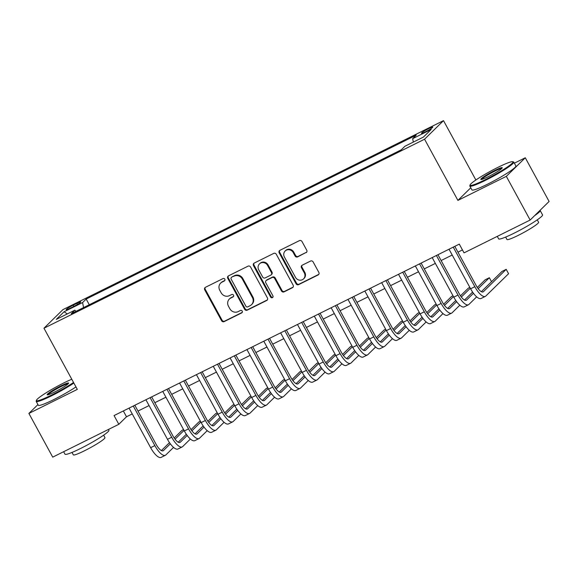 <?xml version="1.0" encoding="UTF-8"?>
<svg xmlns="http://www.w3.org/2000/svg" width="578" height="578" viewBox="0 0 578 578"><rect width="100%" height="100%" fill="white"/><g stroke="black" fill="none" stroke-linecap="round" stroke-linejoin="round"><path stroke-width="0.87" d="M224.82 279.21A1.373 1.286 -134.4 0 0 223.014 278.582L205.45 287.302A1.965 1.835 -134.4 0 0 204.728 289.838L221.569 320.718A1.965 1.835 -134.4 0 0 224.156 321.614L241.72 312.893A1.373 1.286 -134.4 0 0 242.218 311.116A1.373 1.286 -134.4 0 0 240.412 310.494L238.136 311.621A6.286 5.867 -134.4 0 1 229.856 308.76L228.447 306.181A6.286 5.867 -134.4 0 1 229.336 299.064A6.286 5.867 -134.4 0 1 230.745 298.067L233.021 296.94A1.373 1.286 -134.4 0 0 233.519 295.163A1.373 1.286 -134.4 0 0 231.713 294.534L229.437 295.661A6.286 5.867 -134.4 0 1 221.157 292.8L219.748 290.228A6.286 5.867 -134.4 0 1 220.637 283.112A6.286 5.867 -134.4 0 1 222.046 282.115L224.322 280.98A1.373 1.286 -134.4 0 0 224.82 279.21M428.753 128.583A6.409 0.665 -28.6 0 0 421.492 133.258A6.409 0.665 -28.6 0 0 425.48 131.798A6.409 0.665 -28.6 0 0 432.741 127.124A6.409 0.665 -28.6 0 0 428.753 128.583M306.015 252.731A1.965 1.835 -134.4 0 0 306.73 250.195L302.012 241.532A1.965 1.835 -134.4 0 0 299.418 240.636L279.918 250.325A1.965 1.835 -134.4 0 0 279.196 252.861L296.037 283.74A1.965 1.835 -134.4 0 0 298.624 284.636L318.131 274.947A1.965 1.835 -134.4 0 0 318.846 272.411L313.139 261.95A1.965 1.835 -134.4 0 0 310.552 261.054L302.207 265.201A1.965 1.835 -134.4 0 0 301.485 267.737L304.317 272.924A5.253 4.906 -134.4 0 1 303.573 278.871A5.253 4.906 -134.4 0 1 295.474 277.317L284.39 256.986A5.253 4.906 -134.4 0 1 285.127 251.04A5.253 4.906 -134.4 0 1 293.234 252.593L295.076 255.982A1.965 1.835 -134.4 0 0 297.67 256.878L306.528 252.232A1.965 1.835 -134.4 0 0 306.687 252.138M470.781 187.771L457.906 200.393L506.328 176.348L530.149 220.045L549.1 201.462L525.279 157.765L514.369 163.184M457.906 200.393L424.555 139.219L43.964 328.217L62.915 309.635L443.507 120.636L424.555 139.219M37.931 404.578L28.9 413.436L77.315 389.391L43.964 328.217M28.9 413.436L52.721 457.133L118.822 424.303L126.503 416.774L132.239 413.927M530.149 220.045L464.047 252.868L459.286 244.126L114.054 415.568L118.822 424.303M250.599 267.058A1.965 1.835 -134.4 0 0 248.013 266.169L228.505 275.851A1.965 1.835 -134.4 0 0 227.79 278.386L244.624 309.266A1.965 1.835 -134.4 0 0 247.218 310.162L266.718 300.481A1.965 1.835 -134.4 0 0 267.441 297.945L250.599 267.058M254.212 263.084L273.719 253.402A1.965 1.835 -134.4 0 1 276.306 254.298L293.14 285.178A1.965 1.835 -134.4 0 1 292.425 287.714L284.08 291.861A1.965 1.835 -134.4 0 1 281.486 290.965L274.658 278.437A1.965 1.835 -134.4 0 0 272.072 277.548L266.537 280.294A1.965 1.835 -134.4 0 0 265.815 282.83L272.924 295.871A1.373 1.286 -134.4 0 1 272.729 297.424A1.373 1.286 -134.4 0 1 270.612 297.02L253.496 265.627A1.965 1.835 -134.4 0 1 254.212 263.084M70.025 308.284L73.731 306.448A6.206 0.643 -28.6 0 0 80.768 301.918A6.206 0.643 -28.6 0 0 76.91 303.334L73.204 305.17A6.206 0.643 -28.6 0 0 66.167 309.7A6.206 0.643 -28.6 0 0 70.025 308.284M413.335 142.087L412.663 138.655L416.247 135.136L86.18 299.05L82.589 302.569L83.572 307.583M412.663 138.655L431.188 129.458L423.407 137.087L404.882 146.285L401.291 149.803L71.224 313.717L74.808 310.198L56.283 319.396L64.064 311.766L82.589 302.569M506.328 176.348L525.279 157.765M475.867 179.996L443.507 120.636M137.99 411.066L149.073 405.561M154.832 402.707L165.915 397.202M171.673 394.34L182.756 388.835M188.515 385.981L199.598 380.476M205.356 377.615L216.439 372.109M222.198 369.255L233.281 363.75M239.032 360.889L250.122 355.383M255.873 352.529L266.957 347.024M272.715 344.163L283.798 338.657M289.556 335.804L300.639 330.298M306.398 327.437L317.481 321.932M323.239 319.078L334.322 313.572M340.081 310.711L351.164 305.206M356.915 302.352L368.005 296.846M373.756 293.985L384.84 288.487M390.598 285.626L401.681 280.12M407.439 277.259L418.523 271.761M424.281 268.9L435.364 263.395M441.122 260.534L452.206 255.035M457.964 252.174L462.458 249.942M123.338 410.958L126.503 416.774M89.279 304.743L86.18 299.05M76.094 311.296L74.808 310.198M67.308 313.919L64.064 311.766M224.322 280.98L224.835 280.482A1.373 1.286 -134.4 0 0 224.849 280.474L222.559 281.609A6.286 5.867 -134.4 0 0 221.15 282.613L220.637 283.112M229.336 299.064L229.849 298.566A6.286 5.867 -134.4 0 1 231.258 297.562L233.534 296.435A1.373 1.286 -134.4 0 0 233.548 296.427L233.021 296.94M205.291 287.389A1.965 1.835 -134.4 0 0 205.241 289.34L222.082 320.219A1.965 1.835 -134.4 0 0 224.669 321.115L242.233 312.387A1.373 1.286 -134.4 0 0 242.247 312.387M228.353 275.937A1.965 1.835 -134.4 0 0 228.303 277.888L245.137 308.768A1.965 1.835 -134.4 0 0 247.724 309.664L267.231 299.975A1.965 1.835 -134.4 0 0 267.39 299.888M231.634 277.353A1.373 1.286 -134.4 0 0 231.135 279.123L245.91 306.232A1.373 1.286 -134.4 0 0 247.724 306.86L250.122 305.668A6.286 5.867 -134.4 0 0 251.531 304.671A6.286 5.867 -134.4 0 0 252.42 297.554L242.312 279.022A6.286 5.867 -134.4 0 0 234.032 276.161L232.146 276.848A1.373 1.286 -134.4 0 0 231.836 277.064L231.33 277.57M251.531 304.671L252.044 304.165A6.286 5.867 -134.4 0 0 252.926 297.049L252.42 297.554M232.146 276.848L234.545 275.655A6.286 5.867 -134.4 0 1 242.825 278.524L252.926 297.049M266.097 280.605L266.61 280.106A1.965 1.835 -134.4 0 1 267.043 279.795L272.585 277.043A1.965 1.835 -134.4 0 1 275.171 277.939L281.999 290.459A1.965 1.835 -134.4 0 0 284.586 291.355L292.938 287.208A1.965 1.835 -134.4 0 0 293.097 287.121M254.053 263.178A1.965 1.835 -134.4 0 0 254.009 265.121L271.125 296.514A1.373 1.286 -134.4 0 0 272.946 297.135M267.578 265.447A5.253 4.906 -134.4 0 0 259.471 263.886A5.253 4.906 -134.4 0 0 258.734 269.839L262.636 276.999A1.965 1.835 -134.4 0 0 265.223 277.895L270.764 275.142A1.965 1.835 -134.4 0 0 271.479 272.606L267.578 265.447L268.084 264.941A5.253 4.906 -134.4 0 0 259.984 263.387L259.471 263.886M271.205 274.832L271.718 274.326A1.965 1.835 -134.4 0 0 271.992 272.108L271.479 272.606M268.084 264.941L271.992 272.108M285.127 251.04L285.64 250.534A5.253 4.906 -134.4 0 1 293.747 252.095L295.589 255.483A1.965 1.835 -134.4 0 0 298.183 256.372L306.528 252.232M303.573 278.871L304.086 278.372A5.253 4.906 -134.4 0 0 304.83 272.419L304.317 272.924M302.048 265.288A1.965 1.835 -134.4 0 0 301.998 267.231L304.83 272.419M279.759 250.411A1.965 1.835 -134.4 0 0 279.709 252.355L296.55 283.234A1.965 1.835 -134.4 0 0 299.137 284.13L318.644 274.449A1.965 1.835 -134.4 0 0 318.796 274.355M173.544 447.386L165.843 454.937A15.014 5.144 -116.4 0 1 165.373 455.276L161.161 457.364A15.014 5.144 -116.4 0 1 150.641 447.683L129.067 408.111M165.373 455.276A15.014 5.144 -116.4 0 1 154.853 445.595L133.28 406.023M134.826 405.257L156.132 444.338A10.007 3.432 63.6 0 0 163.148 450.789A10.007 3.432 63.6 0 0 163.458 450.565L170.337 443.825M175.047 439.201L184.021 430.408M183.566 429.57L182.012 430.335L174.195 438.001M161.378 450.573L169.484 442.618M71.773 379.233A24.421 2.543 -28.6 0 0 64.136 382.773A24.421 2.543 -28.6 0 0 36.436 400.294A24.421 2.543 -28.6 0 0 51.637 395.027A24.421 2.543 -28.6 0 0 73.543 382.47M73.868 383.07A25.02 2.608 151.4 0 1 51.767 395.706A25.02 2.608 151.4 0 1 36.204 401.407A25.02 2.608 151.4 0 1 36.197 401.096L36.436 400.294M61.008 385.837A12.21 1.272 151.4 0 1 68.609 383.207A12.21 1.272 151.4 0 1 54.758 391.963A12.21 1.272 151.4 0 1 47.288 394.832A12.21 1.272 151.4 0 1 61.008 385.837M68.182 383.778A11.611 1.207 -28.6 0 0 61.145 386.516A11.611 1.207 -28.6 0 0 47.996 394.781M108.483 429.44L108.917 430.234A25.02 2.608 151.4 0 1 80.552 448.492A25.02 2.608 151.4 0 1 64.982 454.185L63.631 451.714M103.635 435.176L104.958 437.611A18.012 1.879 151.4 0 1 84.532 450.753A18.012 1.879 151.4 0 1 73.327 454.857L71.997 452.422M75.964 386.913A25.02 2.608 151.4 0 1 53.862 399.55A25.02 2.608 151.4 0 1 38.3 405.25L36.204 401.407M497.774 167.432A24.421 2.543 -28.6 0 0 470.08 184.953A24.421 2.543 -28.6 0 0 485.274 179.686A24.421 2.543 -28.6 0 0 512.722 161.703A24.421 2.543 -28.6 0 0 497.774 167.432M512.722 161.703L513.531 161.934A25.02 2.608 151.4 0 1 513.777 162.107A25.02 2.608 151.4 0 1 485.412 180.358A25.02 2.608 151.4 0 1 469.842 186.058A25.02 2.608 151.4 0 1 469.835 185.755L470.08 184.953M494.652 170.496A12.21 1.272 151.4 0 1 502.253 167.866A12.21 1.272 151.4 0 1 488.403 176.622A12.21 1.272 151.4 0 1 480.932 179.491A12.21 1.272 151.4 0 1 494.652 170.496M501.827 168.429A11.611 1.207 -28.6 0 0 494.782 171.167A11.611 1.207 -28.6 0 0 481.64 179.44M540.004 210.378A25.02 2.608 151.4 0 1 540.177 210.522L542.561 214.893A25.02 2.608 151.4 0 1 514.189 233.144A25.02 2.608 151.4 0 1 498.626 238.844L497.275 236.366M537.273 219.835L538.602 222.263A18.012 1.879 151.4 0 1 518.17 235.405A18.012 1.879 151.4 0 1 506.964 239.509L505.642 237.081M513.777 162.107L515.872 165.951A25.02 2.608 151.4 0 1 487.507 184.209A25.02 2.608 151.4 0 1 471.944 189.902L469.842 186.058M540.177 210.522A25.02 2.608 151.4 0 1 534.65 215.63M190.386 439.02L182.684 446.57A15.014 5.144 -116.4 0 1 182.214 446.91L178.002 448.998A15.014 5.144 -116.4 0 1 167.483 439.323L145.909 399.752M182.214 446.91A15.014 5.144 -116.4 0 1 171.695 437.228L150.121 397.657M151.667 396.891L172.974 435.978A10.007 3.432 63.6 0 0 179.982 442.43A10.007 3.432 63.6 0 0 180.3 442.206L187.178 435.458M191.889 430.841L200.862 422.041M200.407 421.203L198.854 421.969L191.036 429.642M178.219 442.206L186.326 434.259M207.22 430.661L199.518 438.211A15.014 5.144 -116.4 0 1 199.049 438.55L194.844 440.638A15.014 5.144 -116.4 0 1 184.324 430.957L162.75 391.385M199.049 438.55A15.014 5.144 -116.4 0 1 188.536 428.869L166.955 389.297M168.501 388.532L189.815 427.612A10.007 3.432 63.6 0 0 196.823 434.064A10.007 3.432 63.6 0 0 197.141 433.84L204.02 427.099M208.73 422.475L217.704 413.682M217.241 412.844L215.695 413.61L207.878 421.275M195.061 433.847L203.167 425.892M224.062 422.294L216.36 429.851A15.014 5.144 -116.4 0 1 215.89 430.184L211.685 432.279A15.014 5.144 -116.4 0 1 201.166 422.597L179.585 383.026M215.89 430.184A15.014 5.144 -116.4 0 1 205.371 420.502L183.797 380.931M185.343 380.165L206.657 419.252A10.007 3.432 63.6 0 0 213.665 425.704A10.007 3.432 63.6 0 0 213.983 425.48L220.861 418.732M225.572 414.115L234.545 405.315M234.083 404.477L232.537 405.243L224.712 412.916M211.902 425.48L220.008 417.533M240.903 413.935L233.201 421.485A15.014 5.144 -116.4 0 1 232.732 421.824L228.52 423.912A15.014 5.144 -116.4 0 1 218.007 414.231L196.426 374.66M232.732 421.824A15.014 5.144 -116.4 0 1 222.212 412.143L200.638 372.572M202.184 371.806L223.498 410.886A10.007 3.432 63.6 0 0 230.506 417.338A10.007 3.432 63.6 0 0 230.817 417.114L237.703 410.373M242.413 405.749L251.379 396.956M250.924 396.118L249.378 396.884L241.553 404.549M228.736 417.121L236.85 409.166M257.745 405.568L250.043 413.125A15.014 5.144 -116.4 0 1 249.573 413.458L245.361 415.553A15.014 5.144 -116.4 0 1 234.841 405.872L213.268 366.3M249.573 413.458A15.014 5.144 -116.4 0 1 239.054 403.784L217.48 364.205M219.026 363.439L240.332 402.526A10.007 3.432 63.6 0 0 247.348 408.978A10.007 3.432 63.6 0 0 247.659 408.754L254.537 402.006M259.247 397.389L268.221 388.589M267.766 387.751L266.22 388.517L258.395 396.19M245.578 408.754L253.691 400.807M274.586 397.209L266.884 404.759A15.014 5.144 -116.4 0 1 266.415 405.099L262.202 407.187A15.014 5.144 -116.4 0 1 251.683 397.505L230.109 357.934M266.415 405.099A15.014 5.144 -116.4 0 1 255.895 395.417L234.321 355.846M235.867 355.08L257.174 394.16A10.007 3.432 63.6 0 0 264.189 400.612A10.007 3.432 63.6 0 0 264.5 400.388L271.378 393.647M276.089 389.023L285.062 380.23M284.607 379.392L283.061 380.158L275.236 387.824M262.419 400.395L270.526 392.44M291.428 388.842L283.726 396.4A15.014 5.144 -116.4 0 1 283.256 396.732L279.044 398.827A15.014 5.144 -116.4 0 1 268.524 389.146L246.951 349.574M283.256 396.732A15.014 5.144 -116.4 0 1 272.737 387.058L251.163 347.479M252.709 346.713L274.015 385.801A10.007 3.432 63.6 0 0 281.031 392.252A10.007 3.432 63.6 0 0 281.341 392.029L288.22 385.28M292.93 380.664L301.904 371.864M301.449 371.025L299.895 371.799L292.078 379.464M279.261 392.029L287.367 384.081M308.262 380.483L300.567 388.033A15.014 5.144 -116.4 0 1 300.098 388.373L295.885 390.461A15.014 5.144 -116.4 0 1 285.366 380.779L263.792 341.208M300.098 388.373A15.014 5.144 -116.4 0 1 289.578 378.691L267.997 339.12M269.543 338.354L290.857 377.434A10.007 3.432 63.6 0 0 297.865 383.886A10.007 3.432 63.6 0 0 298.183 383.662L305.061 376.921M309.772 372.297L318.745 363.504M318.29 362.666L316.737 363.432L308.919 371.098M296.102 383.669L304.209 375.714M325.103 372.116L317.401 379.674A15.014 5.144 -116.4 0 1 316.932 380.006L312.727 382.101A15.014 5.144 -116.4 0 1 302.207 372.42L280.633 332.849M316.932 380.006A15.014 5.144 -116.4 0 1 306.419 370.332L284.838 330.753M286.385 329.987L307.698 369.075A10.007 3.432 63.6 0 0 314.707 375.527A10.007 3.432 63.6 0 0 315.024 375.303L321.903 368.554M326.613 363.938L335.587 355.138M335.124 354.3L333.578 355.073L325.761 362.738M312.944 375.303L321.05 367.355M341.945 363.757L334.243 371.307A15.014 5.144 -116.4 0 1 333.773 371.647L329.568 373.735A15.014 5.144 -116.4 0 1 319.049 364.053L297.468 324.482M333.773 371.647A15.014 5.144 -116.4 0 1 323.254 361.965L301.68 322.394M303.226 321.628L324.54 360.708A10.007 3.432 63.6 0 0 331.548 367.16A10.007 3.432 63.6 0 0 331.866 366.936L338.744 360.195M343.455 355.578L352.428 346.778M351.966 345.94L350.42 346.706L342.595 354.372M329.785 366.943L337.892 358.989M358.786 355.391L351.084 362.948A15.014 5.144 -116.4 0 1 350.615 363.28L346.403 365.375A15.014 5.144 -116.4 0 1 335.89 355.694L314.309 316.123M350.615 363.28A15.014 5.144 -116.4 0 1 340.095 353.606L318.521 314.027M320.067 313.262L341.374 352.349A10.007 3.432 63.6 0 0 348.389 358.801A10.007 3.432 63.6 0 0 348.7 358.577L355.586 351.829M360.289 347.212L369.263 338.412M368.807 337.574L367.261 338.347L359.437 346.012M346.619 358.577L354.733 350.629M375.628 347.031L367.926 354.581A15.014 5.144 -116.4 0 1 367.456 354.921L363.244 357.009A15.014 5.144 -116.4 0 1 352.725 347.327L331.151 307.756M367.456 354.921A15.014 5.144 -116.4 0 1 356.937 345.239L335.363 305.668M336.909 304.902L358.216 343.982A10.007 3.432 63.6 0 0 365.231 350.434A10.007 3.432 63.6 0 0 365.542 350.21L372.42 343.469M377.131 338.853L386.104 330.052M385.649 329.214L384.103 329.98L376.278 337.646M363.461 350.217L371.567 342.263M392.469 338.665L384.767 346.222A15.014 5.144 -116.4 0 1 384.298 346.554L380.086 348.65A15.014 5.144 -116.4 0 1 369.566 338.968L347.992 299.397M384.298 346.554A15.014 5.144 -116.4 0 1 373.778 336.88L352.204 297.302M353.75 296.536L375.057 335.623A10.007 3.432 63.6 0 0 382.072 342.075A10.007 3.432 63.6 0 0 382.383 341.851L389.261 335.103M393.972 330.486L402.945 321.686M402.49 320.848L400.937 321.621L393.119 329.287M380.302 341.851L388.409 333.903M409.311 330.305L401.609 337.855A15.014 5.144 -116.4 0 1 401.139 338.195L396.927 340.283A15.014 5.144 -116.4 0 1 386.407 330.602L364.834 291.03M401.139 338.195A15.014 5.144 -116.4 0 1 390.62 328.514L369.046 288.942M370.592 288.176L391.898 327.256A10.007 3.432 63.6 0 0 398.914 333.708A10.007 3.432 63.6 0 0 399.225 333.484L406.103 326.743M410.814 322.127L419.787 313.327M419.332 312.488L417.778 313.254L409.961 320.92M397.144 333.492L405.25 325.537M426.145 321.946L418.45 329.496A15.014 5.144 -116.4 0 1 417.973 329.828L413.769 331.924A15.014 5.144 -116.4 0 1 403.249 322.242L381.675 282.671M417.973 329.828A15.014 5.144 -116.4 0 1 407.461 320.154L385.88 280.576M387.426 279.81L408.74 318.897A10.007 3.432 63.6 0 0 415.748 325.349A10.007 3.432 63.6 0 0 416.066 325.125L422.944 318.377M427.655 313.76L436.628 304.96M436.173 304.122L434.62 304.895L426.802 312.561M413.985 325.125L422.092 317.178M442.986 313.579L435.285 321.13A15.014 5.144 -116.4 0 1 434.815 321.469L430.61 323.557A15.014 5.144 -116.4 0 1 420.09 313.876L398.517 274.304M434.815 321.469A15.014 5.144 -116.4 0 1 424.303 311.788L402.721 272.216M404.268 271.45L425.581 310.531A10.007 3.432 63.6 0 0 432.59 316.982A10.007 3.432 63.6 0 0 432.908 316.758L439.786 310.018M444.496 305.401L453.47 296.601M453.007 295.763L451.461 296.528L443.644 304.201M430.827 316.766L438.933 308.811M459.828 305.22L452.126 312.77A15.014 5.144 -116.4 0 1 451.656 313.103L447.444 315.198A15.014 5.144 -116.4 0 1 436.932 305.516L415.351 265.945M451.656 313.103A15.014 5.144 -116.4 0 1 441.137 303.428L419.563 263.857M421.109 263.084L442.423 302.171A10.007 3.432 63.6 0 0 449.431 308.623A10.007 3.432 63.6 0 0 449.749 308.399L456.627 301.651M461.338 297.034L470.311 288.234M469.849 287.396L468.303 288.169L460.478 295.835M447.668 308.399L455.775 300.452M476.669 296.854L468.968 304.404A15.014 5.144 -116.4 0 1 468.498 304.743L464.286 306.831A15.014 5.144 -116.4 0 1 453.773 297.157L432.192 257.578M468.498 304.743A15.014 5.144 -116.4 0 1 457.978 295.062L436.404 255.49M437.951 254.725L459.257 293.805A10.007 3.432 63.6 0 0 466.273 300.257A10.007 3.432 63.6 0 0 466.583 300.033L473.469 293.292M478.172 288.675L489.349 277.715L485.144 279.803L477.32 287.476M464.502 300.04L472.616 292.085M491.524 281.696L489.349 277.715M454.792 246.358L476.099 285.445A10.007 3.432 63.6 0 0 483.114 291.897A10.007 3.432 63.6 0 0 483.425 291.673L506.191 269.348L508.575 273.719L485.809 296.044A15.014 5.144 -116.4 0 1 485.339 296.377L481.127 298.472A15.014 5.144 -116.4 0 1 470.608 288.79L449.034 249.219M485.339 296.377A15.014 5.144 -116.4 0 1 474.82 286.702L453.246 247.131M506.191 269.348L501.986 271.443L481.344 291.673M73.861 306.383L73.204 305.17M77.488 304.396L76.91 303.334M222.559 281.609L222.046 282.115M231.258 297.562L230.745 298.067M242.233 312.387L241.72 312.893M224.669 321.115L224.156 321.614M222.082 320.219L221.569 320.718M205.241 289.34L204.728 289.838M267.231 299.975L266.718 300.481M247.724 309.664L247.218 310.162M245.137 308.768L244.624 309.266M228.303 277.888L227.79 278.386M242.825 278.524L242.312 279.022M234.545 275.655L234.032 276.161M292.938 287.208L292.425 287.714M284.586 291.355L284.08 291.861M281.999 290.459L281.486 290.965M275.171 277.939L274.658 278.437M272.585 277.043L272.072 277.548M267.043 279.795L266.537 280.294M271.125 296.514L270.612 297.02M254.009 265.121L253.496 265.627M298.183 256.372L297.67 256.878M295.589 255.483L295.076 255.982M293.747 252.095L293.234 252.593M301.998 267.231L301.485 267.737M318.644 274.449L318.131 274.947M299.137 284.13L298.624 284.636M296.55 283.234L296.037 283.74M279.709 252.355L279.196 252.861M150.641 447.683L154.853 445.595M162.779 450.905L163.458 450.565M167.483 439.323L171.695 437.228M179.621 442.546L180.3 442.206M184.324 430.957L188.536 428.869M196.455 434.179L197.141 433.84M201.166 422.597L205.371 420.502M213.296 425.82L213.983 425.48M218.007 414.231L222.212 412.143M230.138 417.453L230.817 417.114M234.841 405.872L239.054 403.784M246.979 409.094L247.659 408.754M251.683 397.505L255.895 395.417M263.821 400.727L264.5 400.388M268.524 389.146L272.737 387.058M280.662 392.368L281.341 392.029M285.366 380.779L289.578 378.691M297.497 384.002L298.183 383.662M302.207 372.42L306.419 370.332M314.338 375.642L315.024 375.303M319.049 364.053L323.254 361.965M331.18 367.276L331.866 366.936M335.89 355.694L340.095 353.606M348.021 358.916L348.7 358.577M352.725 347.327L356.937 345.239M364.863 350.55L365.542 350.21M369.566 338.968L373.778 336.88M381.704 342.19L382.383 341.851M386.407 330.602L390.62 328.514M398.545 333.824L399.225 333.484M403.249 322.242L407.461 320.154M415.38 325.465L416.066 325.125M420.09 313.876L424.303 311.788M432.221 317.098L432.908 316.758M436.932 305.516L441.137 303.428M449.063 308.739L449.749 308.399M453.773 297.157L457.978 295.062M465.904 300.372L466.583 300.033M470.608 288.79L474.82 286.702M482.746 292.013L483.425 291.673"/></g></svg>
